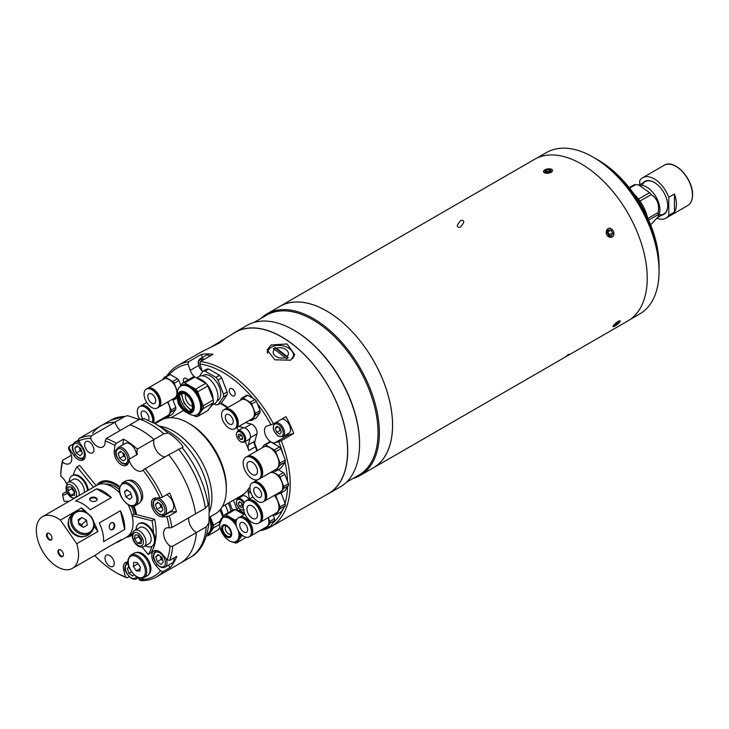 <?xml version="1.0" encoding="UTF-8"?>
<svg xmlns="http://www.w3.org/2000/svg" width="729" height="729" viewBox="0 0 729 729"><rect width="100%" height="100%" fill="white"/><g stroke="black" fill="none" stroke-linecap="round" stroke-linejoin="round"><path stroke-width="1.09" d="M638.513 199.081L649.657 192.647L638.577 184.902L641.994 185.366A18.662 10.771 60 0 1 659.9 209.934A18.662 10.771 60 0 1 659.025 214.873L658.36 216.504L658.178 214.599L648.682 220.085M629.182 187.645L634.184 184.756A21.925 12.657 60 0 1 635.743 184.61L629.592 188.164M638.577 184.902L635.743 184.61M649.657 192.647A21.925 12.657 60 0 1 651.225 194.588L639.98 201.076M658.178 214.599A21.925 12.657 60 0 0 658.205 213.579A21.925 12.657 60 0 0 658.178 212.522C659.554 204.457 657.23 198.479 651.225 194.588M633.975 194.042A29.853 17.241 60 0 1 647.516 217.479M658.178 212.522L647.944 218.436M650.651 224.833L658.36 216.504M674.443 212.112A23.328 13.468 -120 0 0 676.421 204.202A23.328 13.468 -120 0 0 674.443 194.014L674.443 212.112L668.766 215.383A23.328 13.468 -120 0 1 665.914 218.162A23.328 13.468 -120 0 1 657.194 218.399M661.713 215.201A19.036 10.99 -120 0 0 667.709 205.724A19.036 10.99 -120 0 0 654.259 182.414A19.036 10.99 -120 0 0 643.051 182.879M654.387 182.496A18.662 10.771 -120 0 0 642.14 185.385M659.08 214.736A18.662 10.771 -120 0 0 667.709 205.578M639.743 184.792L639.743 180.537A23.328 13.468 -120 0 1 642.595 177.758A23.328 13.468 -120 0 1 668.766 197.295L668.766 215.383M674.443 194.014L668.766 197.295M461.056 220.331C456.4 225.061 456.099 227.393 460.136 227.348C464.61 222.491 464.911 220.149 461.056 220.331M565.85 356.554L568.392 354.522C570.124 353.765 569.276 354.44 565.85 356.554L568.392 354.522C570.124 353.765 569.276 354.44 565.85 356.554M607.84 228.769C612.032 226.026 616.534 234.82 612.087 237.053C606.482 236.725 605.07 233.963 607.84 228.769M548.235 168.864L551.297 172.354L543.952 170.55M278.505 307.219A93.294 53.864 60 0 1 279.963 306.326A93.294 53.864 60 0 1 351.852 331.321A93.294 53.864 60 0 1 392.585 425.207A93.294 53.864 60 0 1 373.257 467.918A93.294 53.864 60 0 1 371.763 468.729M279.963 306.326L534.612 159.305A93.294 53.864 60 0 1 606.501 184.3A93.294 53.864 60 0 1 647.234 278.186A93.294 53.864 60 0 1 627.906 320.897L373.257 467.918M615.194 325.025A93.294 53.864 60 0 1 614.492 325.098M613.317 326.701L618.201 321.307L618.775 323.111M549.238 168.827A4.565 2.141 -8 0 0 545.966 169.347A4.565 2.141 -8 0 0 543.524 171.743A4.565 2.141 -8 0 0 546.823 173.247A4.565 2.141 -8 0 0 552.354 171.215A4.565 2.141 -8 0 0 549.548 168.846A4.565 2.141 -8 0 0 549.238 168.827M546.057 172.181L545.784 170.194L544.928 171.762L547.178 172.6L550.286 171.88L551.133 170.313L548.882 169.474L549.256 172.117M545.784 170.194L548.882 169.474M550.568 168.928A5.595 2.624 -8 0 0 549.967 168.864A5.595 2.624 -8 0 0 549.748 168.855M612.743 233.171L611.266 230.309L607.749 231.685L609.198 234.556L612.743 233.171L611.494 235.749L608.779 235.458L609.198 234.556M608.779 235.458L607.312 232.587L608.56 230.009L611.266 230.309M611.786 229.243A4.565 3.709 68.6 0 0 606.619 230.309A4.565 3.709 68.6 0 0 608.268 236.524A4.565 3.709 68.6 0 0 613.435 235.458A4.565 3.709 68.6 0 0 611.786 229.243M620.224 320.988A4.565 0.966 141.2 0 0 616.406 322.692A4.565 0.966 141.2 0 0 613.016 326.51A4.565 0.966 141.2 0 0 613.554 326.674A4.565 0.966 141.2 0 0 617.226 324.496A4.565 0.966 141.2 0 0 620.142 321.38A4.565 0.966 141.2 0 0 620.224 320.988M618.028 323.412L619.167 321.79L617.764 322.118L614.073 325.699L618.028 323.412L617.281 322.491M614.848 324.587L615.476 325.371A5.595 1.185 141.2 0 1 615.413 325.389M615.13 324.943A93.203 53.809 60 0 1 614.565 324.997M598.409 160.189L595.775 158.667A89.476 51.659 60 0 1 659.043 268.254L659.043 265.201A85.74 49.499 60 0 0 598.409 160.189L593.133 157.145A93.203 53.809 60 0 1 659.043 271.297A93.203 53.809 60 0 1 639.734 313.962L629.947 319.612M536.744 158.184L546.531 152.525A93.203 53.809 60 0 1 593.133 157.145L595.775 158.667A89.476 51.659 60 0 1 659.043 268.254L659.043 271.297M328.369 493.779L340.252 486.926A93.248 53.837 -120 0 0 359.561 444.234L359.561 443.478A92.319 53.299 -120 0 0 294.288 330.41A92.319 53.299 -120 0 0 294.279 330.41L293.623 330.027A93.248 53.837 -120 0 0 246.994 325.407L235.121 332.269A93.248 53.837 60 0 1 281.749 336.88A93.248 53.837 60 0 1 342.666 419.057A93.248 53.837 60 0 1 328.369 493.779A93.248 53.837 60 0 1 325.754 495.137M359.561 444.234A93.248 53.837 -120 0 0 293.623 330.027L294.288 330.41M346.357 482.316L358.914 475.071A92.319 53.299 -120 0 0 373.066 401.096A92.319 53.299 -120 0 0 312.759 319.739A92.319 53.299 -120 0 0 266.595 315.174L254.047 322.418M352.991 478.488A93.248 53.837 -120 0 0 360.044 475.499A93.248 53.837 -120 0 0 374.332 400.777A93.248 53.837 -120 0 0 313.415 318.6A93.248 53.837 -120 0 0 266.787 313.98A93.248 53.837 -120 0 0 260.681 318.591M266.787 313.98L279.982 306.362A93.248 53.837 60 0 1 326.61 310.982A93.248 53.837 60 0 1 387.527 393.159A93.248 53.837 60 0 1 373.23 467.881L360.044 475.499M232.642 333.864A93.248 53.837 60 0 1 235.121 332.269M271.097 344.963L267.096 349.956L274.888 359.816L290.589 360.19L294.698 354.576L287.035 343.96L271.097 344.963M283.071 454.285A91.243 52.679 -120 0 0 278.833 441.738L281.23 440.699A93.112 53.755 60 0 1 270.906 526.794L328.305 493.661A93.112 53.755 -120 0 0 342.575 419.047A93.112 53.755 -120 0 0 281.749 336.998A93.112 53.755 -120 0 0 235.194 332.388L210.034 347.687M253.163 398.444A91.243 52.679 -120 0 0 223.038 372.419A91.243 52.679 -120 0 0 199.773 363.999L200.493 361.529A93.112 53.755 60 0 1 224.35 370.132A93.112 53.755 60 0 1 273.475 423.895L267.188 425.955A9.331 5.385 -120 0 0 266.404 426.274A9.331 5.385 -120 0 0 264.973 433.755A9.331 5.385 -120 0 0 271.07 441.974A9.331 5.385 -120 0 0 274.942 442.758L278.833 441.738M281.23 440.699L293.76 433.463A93.112 53.755 -120 0 0 286.005 416.66L273.475 423.895M270.906 526.794A93.112 53.755 60 0 1 259.87 530.676M202.452 371.981A9.331 5.385 -120 0 0 201.96 370.204L199.773 363.999M286.433 434.648A9.331 5.385 -120 0 0 288.802 434.757L293.76 433.463M232.196 388.767A4.201 2.424 -120 0 0 230.1 388.557A4.201 2.424 -120 0 0 229.453 391.929A4.201 2.424 -120 0 0 232.196 395.628A4.201 2.424 -120 0 0 234.301 395.829A4.201 2.424 -120 0 0 234.938 392.466A4.201 2.424 -120 0 0 232.196 388.767M187.973 379.946A4.201 2.424 -120 0 0 186.369 378.488A4.201 2.424 -120 0 0 184.273 378.278A4.201 2.424 -120 0 0 183.872 382.315M294.042 356.627A13.997 9.359 9.5 0 0 293.486 354.731M166.941 375.79A93.112 53.755 60 0 1 177.794 365.521L201.486 351.852L219.766 342.812L224.496 339.149L221.142 340.498M268.199 350.494A13.997 9.359 9.5 0 0 267.142 351.952M200.493 361.529L213.023 354.294A93.112 53.755 -120 0 0 201.268 354.422L202.352 357.492M272.719 523.13A91.243 52.679 -120 0 0 283.071 508.878M285.066 503.22A91.243 52.679 -120 0 0 287.508 486.954M287.508 481.34A91.243 52.679 -120 0 0 285.066 462.259M271.079 424.934A91.243 52.679 -120 0 0 257.373 403.675M177.794 365.521A93.112 53.755 60 0 1 188.738 361.657L188.018 364.126L190.196 370.332A9.331 5.385 -120 0 0 194.78 376.984M188.018 364.126A91.243 52.679 -120 0 0 169.356 374.597M201.268 354.422L188.738 361.657M220.805 403.055A52.251 30.162 60 0 1 223.038 404.258A52.251 30.162 60 0 1 227.967 407.493A50.656 29.251 60 0 0 224.022 404.987A50.656 29.251 60 0 0 220.577 403.183M254.74 443.332A52.251 30.162 60 0 1 257.264 450.64M240.57 509.671A11.746 6.78 -120 0 0 239.814 509.999L238.82 510.582M244.844 513.872A12.867 7.427 -120 0 0 242.064 511.758A12.867 7.427 -120 0 0 237.034 510.61M238.401 507.694L236.551 510.327M226.309 525.983A4.666 2.697 -120 0 0 226.209 526.037A4.666 2.697 -120 0 0 225.489 529.773A4.666 2.697 -120 0 0 228.532 533.883A4.666 2.697 -120 0 0 230.865 534.12A4.666 2.697 -120 0 0 230.975 534.056M240.224 533.327A13.805 7.973 60 0 1 240.278 534.576A13.805 7.973 60 0 1 237.417 540.891L236.451 541.456A13.805 7.973 60 0 1 232.888 542.021M241.39 534.548A15.391 8.885 60 0 1 241.399 535.223A15.391 8.885 60 0 1 241.354 536.371L242.657 535.615M229.936 536.462A6.251 3.609 60 0 1 225.225 534.466A6.251 3.609 60 0 1 222.664 528.361A6.251 3.609 60 0 1 223.703 525.673M222.135 528.671A6.251 3.609 60 0 1 223.429 525.809A6.251 3.609 60 0 1 228.25 527.486A6.251 3.609 60 0 1 230.975 533.774A6.251 3.609 60 0 1 229.681 536.635A6.251 3.609 60 0 1 224.869 534.958A6.251 3.609 60 0 1 222.135 528.671M237.171 518.902L235.048 520.123L225.981 514.893L235.221 509.562L244.005 514.628M235.221 509.562A15.391 8.885 60 0 0 233.453 509.717L224.213 515.048A15.391 8.885 60 0 1 225.981 514.893M233.572 542.13L235.048 542.977A15.391 8.885 60 0 0 236.816 542.823L241.354 536.371M246.202 537.273L236.816 542.823M240.415 512.104A13.432 7.755 60 0 1 240.543 512.177A13.432 7.755 60 0 1 243.258 514.2M243.03 514.073A13.805 7.973 -120 0 0 240.278 512.022A13.805 7.973 -120 0 0 237.526 510.892M235.048 520.123A15.391 8.885 60 0 1 236.132 521.408M224.213 515.048L222.327 517.736M220.131 520.861L219.675 521.499A15.391 8.885 60 0 0 219.675 523.814M220.377 520.333A13.805 7.973 60 0 1 222.646 517.535L223.612 516.979A13.805 7.973 60 0 1 236.005 522.775M210.125 516.861A16.603 9.586 60 0 1 212.23 525.809A16.603 9.586 60 0 1 208.786 533.418L207.893 533.929A16.603 9.586 60 0 1 206.99 534.348L207.893 533.929A16.603 9.586 60 0 0 211.328 526.329A16.603 9.586 60 0 0 209.232 517.371M223.202 516.487A16.603 9.586 -120 0 0 220.696 509.033M220.75 508.951A16.229 9.377 60 0 1 223.238 516.433M220.03 527.231L218.208 529.828L208.047 535.697A18.471 10.662 60 0 1 206.526 535.897M208.047 535.697L213.488 527.96L219.675 524.379M219.675 521.554L213.488 525.126A18.471 10.662 60 0 1 213.488 527.96M213.488 525.126L210.253 516.788M220.003 509.881L222.792 517.071M227.986 512.87A15.664 9.04 -120 0 0 225.079 504.997M230.938 511.166A14.544 8.402 -120 0 0 228.141 503.22M233.398 500.194L236.98 509.717M232.578 510.218L229.544 502.418M178.851 387.956A16.603 9.586 60 0 1 180.965 385.851L181.858 385.331A16.603 9.586 60 0 1 194.661 389.778A16.603 9.586 60 0 1 201.906 406.49A16.603 9.586 60 0 1 198.47 414.09L197.568 414.61A16.603 9.586 60 0 1 194.689 415.384M213.105 399.374A16.603 9.586 -120 0 0 201.377 379.681A16.603 9.586 -120 0 0 196.812 378.105M201.514 379.754A16.229 9.377 60 0 1 201.641 379.827A16.229 9.377 60 0 1 213.123 399.401M177.338 394.088L177.156 393.614A18.471 10.662 60 0 1 177.101 392.175A18.471 10.662 60 0 1 177.156 390.79L174.222 383.235A12.311 7.108 -120 0 0 172.809 381.477L165.556 377.285A12.311 7.108 -120 0 0 164.143 377.412L162.467 379.791M190.788 410.846A9.987 5.759 60 0 1 186.77 410.454A9.987 5.759 60 0 1 179.143 397.925A9.987 5.759 60 0 1 179.17 397.278A9.987 5.759 60 0 1 180.838 393.605M192.474 406.527A9.987 5.759 60 0 1 190.406 411.101A9.987 5.759 60 0 1 182.715 408.422A9.987 5.759 60 0 1 178.359 398.38A9.987 5.759 60 0 1 180.418 393.806A9.987 5.759 60 0 1 188.118 396.485A9.987 5.759 60 0 1 192.474 406.527M188.656 411.056A15.118 8.73 60 0 1 179.589 395.346M203.172 408.632L213.333 402.772L207.883 410.509L197.723 416.377L203.172 408.632A18.471 10.662 60 0 0 203.172 405.807L197.723 391.783L207.883 385.914L213.333 399.939A18.471 10.662 60 0 1 213.333 402.772M213.333 399.939L203.172 405.807M195.609 389.14L184.719 382.862L194.88 376.993L205.769 383.281L195.609 389.14A18.471 10.662 60 0 1 197.723 391.783M205.769 383.281A18.471 10.662 60 0 1 207.883 385.914M194.88 376.993A18.471 10.662 60 0 0 192.757 377.185L182.605 383.044L180.345 386.261M178.013 389.568L177.156 390.79M210.116 407.347A16.603 9.586 -120 0 0 212.54 403.884M182.605 383.044A18.471 10.662 60 0 1 184.719 382.862M193.586 415.402L195.609 416.569A18.471 10.662 60 0 0 197.723 416.377M211.966 405.215L214.69 403.638A15.664 9.04 -120 0 0 217.087 391.09A15.664 9.04 -120 0 0 206.854 377.285A15.664 9.04 -120 0 0 199.026 376.51L196.538 377.95M217.032 400.996L217.752 400.576A14.544 8.402 -120 0 0 219.985 388.922A14.544 8.402 -120 0 0 210.481 376.109A14.544 8.402 -120 0 0 203.209 375.38L202.489 375.799M208.685 369.029L219.566 375.307L215.921 377.412L205.04 371.125L208.685 369.029A18.471 10.662 -120 0 0 206.562 369.211L202.917 371.316L199.418 376.31M205.04 371.125A18.471 10.662 -120 0 0 202.917 371.316M221.689 377.95L227.129 391.974L223.484 394.079L218.044 380.046L221.689 377.95A18.471 10.662 -120 0 0 219.566 375.307M218.044 380.046A18.471 10.662 -120 0 0 215.921 377.412M227.129 394.799L221.689 402.545L218.044 404.65L223.484 396.904L227.129 394.799A18.471 10.662 -120 0 0 227.129 391.974M223.484 396.904A18.471 10.662 -120 0 0 223.484 394.079M214.271 403.884L215.921 404.832A18.471 10.662 -120 0 0 218.044 404.65M185.722 394.489A7.463 4.31 -120 0 0 190.688 405.506A7.463 4.31 -120 0 0 192.465 406.171M292.584 358.659A13.058 8.739 9.5 0 0 287.755 347.596A13.058 8.739 9.5 0 0 271.47 347.159A13.058 8.739 9.5 0 0 267.607 353.383M276.537 348.234A31.848 18.389 -120 0 0 275.225 347.615A30.481 14.279 128 0 0 274.241 348.161A30.481 14.279 128 0 0 273.247 348.754A31.848 18.389 60 0 1 274.56 349.373A7.655 5.121 -170.5 0 0 275.38 356.016A7.655 5.121 -170.5 0 0 285.048 357.556A31.848 18.389 60 0 1 286.242 358.905A30.481 14.279 -52 0 1 287.235 358.303A30.481 14.279 -52 0 1 288.219 357.757A31.848 18.389 -120 0 0 287.026 356.417L276.537 348.234A7.655 5.121 -170.5 0 1 286.205 349.765A7.655 5.121 -170.5 0 1 287.026 356.417M285.048 357.556L274.56 349.373M273.53 348.881L275.17 347.933L287.946 357.912M253.2 482.434A10.917 6.306 60 0 1 253.482 482.252A10.917 6.306 60 0 1 261.893 485.177A10.917 6.306 60 0 1 266.659 496.157A10.917 6.306 60 0 1 264.399 501.151A10.917 6.306 60 0 1 264.098 501.306M270.304 472.629A10.917 6.306 60 0 1 278.442 476.347A10.917 6.306 60 0 1 282.77 486.854A10.917 6.306 60 0 1 280.51 491.856L264.399 501.151M278.296 469.686L283.399 472.629L278.678 475.354L272.136 471.572M278.05 493.278L278.678 493.633A12.311 7.108 -120 0 0 280.091 493.515L283.718 488.348A12.311 7.108 -120 0 0 283.718 486.462L280.091 477.112A12.311 7.108 -120 0 0 278.678 475.354M283.399 472.629A12.311 7.108 60 0 1 284.811 474.388L288.438 483.737A12.311 7.108 60 0 1 288.438 485.623L284.811 490.79L280.091 493.515M288.438 485.623L283.718 488.348M288.438 483.737L283.718 486.462M284.811 474.388L280.091 477.112M261.766 485.997A9.823 5.668 60 0 1 265.292 492.111M253.674 490.17A5.595 3.235 60 0 1 254.84 487.61A5.595 3.235 60 0 1 259.15 489.104A5.595 3.235 60 0 1 261.593 494.745A5.595 3.235 60 0 1 260.435 497.306A5.595 3.235 60 0 1 256.125 495.802A5.595 3.235 60 0 1 253.674 490.17M265.356 496.914A10.917 6.306 60 0 1 263.096 501.907A10.917 6.306 60 0 1 254.685 498.982A10.917 6.306 60 0 1 249.919 488.002A10.917 6.306 60 0 1 252.179 482.999A10.917 6.306 60 0 1 260.59 485.924A10.917 6.306 60 0 1 265.356 496.914M252.179 482.999L252.899 482.58A10.917 6.306 60 0 1 261.319 485.505A10.917 6.306 60 0 1 266.076 496.495A10.917 6.306 60 0 1 263.816 501.488L263.096 501.907M239.285 517.371A10.917 6.306 60 0 1 239.568 517.198A10.917 6.306 60 0 1 247.978 520.114A10.917 6.306 60 0 1 252.744 531.104A10.917 6.306 60 0 1 250.484 536.097A10.917 6.306 60 0 1 250.184 536.252M268.144 517.654A10.917 6.306 60 0 1 268.855 521.8A10.917 6.306 60 0 1 266.595 526.803L250.484 536.097M264.135 528.215L264.764 528.58A12.311 7.108 -120 0 0 266.176 528.452L269.803 523.294A12.311 7.108 -120 0 0 269.803 521.408L268.308 517.554M273.029 514.829L274.523 518.684A12.311 7.108 60 0 1 274.523 520.57L270.896 525.737L266.176 528.452M274.523 520.57L269.803 523.294M274.523 518.684L269.803 521.408M247.842 520.943A9.823 5.668 60 0 1 251.377 527.058M239.759 525.117A5.595 3.235 60 0 1 240.916 522.556A5.595 3.235 60 0 1 245.236 524.051A5.595 3.235 60 0 1 247.678 529.691A5.595 3.235 60 0 1 246.52 532.252A5.595 3.235 60 0 1 242.201 530.748A5.595 3.235 60 0 1 239.759 525.117M251.441 531.86A10.917 6.306 60 0 1 249.181 536.854A10.917 6.306 60 0 1 240.761 533.929A10.917 6.306 60 0 1 236.005 522.948A10.917 6.306 60 0 1 238.265 517.945A10.917 6.306 60 0 1 246.675 520.87A10.917 6.306 60 0 1 251.441 531.86M238.265 517.945L238.984 517.526A10.917 6.306 60 0 1 247.395 520.451A10.917 6.306 60 0 1 252.161 531.441A10.917 6.306 60 0 1 249.901 536.435L249.181 536.854M224.833 409.315A10.917 6.306 60 0 1 225.115 409.133A10.917 6.306 60 0 1 233.526 412.058A10.917 6.306 60 0 1 238.292 423.048A10.917 6.306 60 0 1 236.032 428.041A10.917 6.306 60 0 1 235.731 428.196M225.115 409.133L241.226 399.838A10.917 6.306 60 0 1 249.637 402.754A10.917 6.306 60 0 1 254.403 413.744A10.917 6.306 60 0 1 252.143 418.738L236.032 428.041M236.989 423.795A10.917 6.306 60 0 1 234.729 428.798A10.917 6.306 60 0 1 226.318 425.873A10.917 6.306 60 0 1 221.552 414.883A10.917 6.306 60 0 1 223.812 409.889A10.917 6.306 60 0 1 232.223 412.814A10.917 6.306 60 0 1 236.989 423.795M223.812 409.889L224.532 409.47A10.917 6.306 60 0 1 232.952 412.395A10.917 6.306 60 0 1 237.709 423.376A10.917 6.306 60 0 1 235.449 428.379L234.729 428.798M225.307 417.061A5.595 3.235 60 0 1 226.473 414.491A5.595 3.235 60 0 1 230.783 415.995A5.595 3.235 60 0 1 233.225 421.626A5.595 3.235 60 0 1 232.068 424.187A5.595 3.235 60 0 1 227.749 422.692A5.595 3.235 60 0 1 225.307 417.061M233.398 412.887A9.823 5.668 60 0 1 236.925 419.002M241.645 398.18L246.356 395.455A12.311 7.108 60 0 1 247.778 395.328L255.032 399.519L250.311 402.244L243.058 398.052A12.311 7.108 -120 0 0 241.645 398.18L239.969 400.558M247.778 395.328L243.058 398.052M255.032 399.519A12.311 7.108 60 0 1 256.444 401.278L260.071 410.627A12.311 7.108 60 0 1 260.071 412.514L256.444 417.671L251.724 420.396L255.35 415.238A12.311 7.108 -120 0 0 255.35 413.352L251.724 404.003A12.311 7.108 -120 0 0 250.311 402.244M260.071 412.514L255.35 415.238M260.071 410.627L255.35 413.352M256.444 401.278L251.724 404.003M249.683 420.159L250.311 420.524A12.311 7.108 -120 0 0 251.724 420.396M147.331 388.548A10.917 6.306 60 0 1 147.613 388.366A10.917 6.306 60 0 1 156.024 391.291A10.917 6.306 60 0 1 160.79 402.28A10.917 6.306 60 0 1 158.53 407.274A10.917 6.306 60 0 1 158.229 407.429M147.613 388.366L163.724 379.071A10.917 6.306 60 0 1 172.135 381.996A10.917 6.306 60 0 1 176.901 392.977A10.917 6.306 60 0 1 174.641 397.97L158.53 407.274M159.487 403.037A10.917 6.306 60 0 1 157.227 408.03A10.917 6.306 60 0 1 148.816 405.105A10.917 6.306 60 0 1 144.05 394.116A10.917 6.306 60 0 1 146.31 389.122A10.917 6.306 60 0 1 154.721 392.047A10.917 6.306 60 0 1 159.487 403.037M146.31 389.122L147.03 388.703A10.917 6.306 60 0 1 155.441 391.628A10.917 6.306 60 0 1 160.207 402.618A10.917 6.306 60 0 1 157.947 407.611L157.227 408.03M147.805 396.294A5.595 3.235 60 0 1 148.971 393.733A5.595 3.235 60 0 1 153.281 395.227A5.595 3.235 60 0 1 155.724 400.859A5.595 3.235 60 0 1 154.566 403.429A5.595 3.235 60 0 1 150.247 401.925A5.595 3.235 60 0 1 147.805 396.294M155.897 392.12A9.823 5.668 60 0 1 159.423 398.234M164.143 377.412L168.855 374.688A12.311 7.108 60 0 1 170.267 374.56L177.53 378.752L172.809 381.477M170.267 374.56L165.556 377.285M177.256 397.879L174.222 399.629L177.311 395.246M177.53 378.752A12.311 7.108 60 0 1 178.942 380.511L180.874 385.504M178.942 380.511L174.222 383.235M172.181 399.392L172.809 399.756A12.311 7.108 -120 0 0 174.222 399.629M167.515 417.106L168.754 417.817M162.33 419.558L161.574 419.12M161.282 419.284A10.917 6.306 60 0 1 162.102 419.667M246.94 456.618A12.785 7.381 60 0 1 247.249 456.427A12.785 7.381 60 0 1 257.1 459.853A12.785 7.381 60 0 1 262.677 472.711A12.785 7.381 60 0 1 260.034 478.561A12.785 7.381 60 0 1 259.706 478.734M247.249 456.427L263.506 447.041A12.785 7.381 60 0 1 273.357 450.467A12.785 7.381 60 0 1 278.934 463.325A12.785 7.381 60 0 1 276.291 469.175L260.034 478.561M273.439 470.825L274.286 471.308A14.462 8.347 -120 0 0 275.699 471.18L280.911 468.173L285.303 461.931A14.462 8.347 -120 0 0 285.303 460.045L280.911 448.727A14.462 8.347 -120 0 0 279.499 446.968L270.723 441.902A14.462 8.347 -120 0 0 269.302 442.029L264.089 445.036L262.121 447.834M270.723 441.902L265.511 444.909A14.462 8.347 -120 0 0 264.089 445.036M279.499 446.968L274.286 449.975L265.511 444.909M285.303 461.931L280.091 464.938A14.462 8.347 -120 0 0 280.091 463.052L275.699 451.743A14.462 8.347 -120 0 0 274.286 449.975M275.699 471.18L280.091 464.938M285.303 460.045L280.091 463.052M280.911 448.727L275.699 451.743M246.94 465.266A7.463 4.31 60 0 1 248.48 461.858A7.463 4.31 60 0 1 254.239 463.854A7.463 4.31 60 0 1 257.492 471.362A7.463 4.31 60 0 1 255.952 474.779A7.463 4.31 60 0 1 250.193 472.784A7.463 4.31 60 0 1 246.94 465.266M261.255 473.531A12.785 7.381 60 0 1 258.604 479.39A12.785 7.381 60 0 1 248.753 475.964A12.785 7.381 60 0 1 243.176 463.097A12.785 7.381 60 0 1 245.828 457.247A12.785 7.381 60 0 1 255.679 460.673A12.785 7.381 60 0 1 261.255 473.531M245.828 457.247L246.621 456.791A12.785 7.381 60 0 1 256.462 460.218A12.785 7.381 60 0 1 262.048 473.075A12.785 7.381 60 0 1 259.396 478.926L258.604 479.39M246.94 500.395A12.785 7.381 60 0 1 247.249 500.194A12.785 7.381 60 0 1 257.1 503.621A12.785 7.381 60 0 1 262.677 516.487A12.785 7.381 60 0 1 260.034 522.338A12.785 7.381 60 0 1 259.706 522.502M274.368 495.401A12.785 7.381 60 0 1 278.934 507.102A12.785 7.381 60 0 1 276.291 512.952L260.034 522.338M273.439 514.592L274.286 515.075A14.462 8.347 -120 0 0 275.699 514.956L280.911 511.94L285.303 505.698A14.462 8.347 -120 0 0 285.331 504.778A14.462 8.347 -120 0 0 285.303 503.812L280.091 506.819L275.699 495.51A14.462 8.347 -120 0 0 275.243 494.9M285.303 505.698L280.091 508.705A14.462 8.347 -120 0 0 280.118 507.785A14.462 8.347 -120 0 0 280.091 506.819M278.934 493.642L275.699 495.51M285.303 503.812L281.084 492.941M275.699 514.956L280.091 508.705M257.492 515.139A7.463 4.31 60 0 1 255.952 518.556A7.463 4.31 60 0 1 250.193 516.551A7.463 4.31 60 0 1 246.94 509.042A7.463 4.31 60 0 1 248.48 505.625A7.463 4.31 60 0 1 254.239 507.621A7.463 4.31 60 0 1 257.492 515.139M243.176 506.874A12.785 7.381 60 0 1 245.828 501.023A12.785 7.381 60 0 1 255.679 504.441A12.785 7.381 60 0 1 261.255 517.308A12.785 7.381 60 0 1 258.604 523.158A12.785 7.381 60 0 1 248.753 519.731A12.785 7.381 60 0 1 243.176 506.874M245.828 501.023L246.621 500.559A12.785 7.381 60 0 1 256.462 503.985A12.785 7.381 60 0 1 262.048 516.852A12.785 7.381 60 0 1 259.396 522.702L258.604 523.158M140.597 406.035A10.917 6.306 60 0 1 140.879 405.862A10.917 6.306 60 0 1 149.29 408.787A10.917 6.306 60 0 1 154.056 419.767A10.917 6.306 60 0 1 153.482 422.793M167.451 402.126A10.917 6.306 60 0 1 170.158 410.463A10.917 6.306 60 0 1 167.898 415.466L154.366 423.276M165.447 416.888L166.075 417.243A12.311 7.108 -120 0 0 167.488 417.116L171.115 411.958A12.311 7.108 -120 0 0 171.115 410.072L167.925 401.852M172.882 399.756L175.826 407.347A12.311 7.108 60 0 1 175.826 409.233L172.199 414.4L167.488 417.116M175.826 409.233L171.115 411.958M175.826 407.347L171.115 410.072M149.153 409.607A9.823 5.668 60 0 1 152.68 415.721M142.638 418.337A5.595 3.235 60 0 1 141.071 413.78A5.595 3.235 60 0 1 142.228 411.22A5.595 3.235 60 0 1 146.538 412.714A5.595 3.235 60 0 1 148.989 418.355A5.595 3.235 60 0 1 148.47 420.305M139.594 419.266A10.917 6.306 60 0 1 137.307 411.612A10.917 6.306 60 0 1 139.567 406.609A10.917 6.306 60 0 1 147.978 409.534A10.917 6.306 60 0 1 152.744 420.524A10.917 6.306 60 0 1 152.571 422.301M139.567 406.609L140.296 406.19A10.917 6.306 60 0 1 148.707 409.115A10.917 6.306 60 0 1 153.473 420.104A10.917 6.306 60 0 1 153.108 422.583M275.589 422.674A7.928 4.574 60 0 1 278.988 423.312A7.928 4.574 60 0 1 284.164 430.301A7.928 4.574 60 0 1 282.952 436.653L288.884 433.226A7.928 4.574 -120 0 0 290.106 426.866A7.928 4.574 -120 0 0 284.921 419.886A7.928 4.574 -120 0 0 281.531 419.248M275.261 428.397L276.792 426.219L279.854 427.987L281.385 431.933L279.854 434.11L276.792 432.343L275.261 428.397L277.913 426.866M278.934 427.458L280.091 430.438L276.792 432.343M280.091 430.438L281.011 430.976M210.171 355.943A7.928 4.574 -120 0 0 209.934 355.798A7.928 4.574 -120 0 0 205.97 355.406L200.028 358.832A7.928 4.574 60 0 1 203.992 359.224A7.928 4.574 60 0 1 204.229 359.37M257.082 450.75A50.939 29.415 -120 0 0 254.776 443.888M227.667 407.666A50.939 29.415 -120 0 0 223.429 404.95M255.442 446.777L248.844 450.586A9.331 5.385 60 0 1 248.361 444.909L250.284 437.719A6.534 3.773 60 0 0 244.634 427.923L251.232 424.114A6.534 3.773 60 0 1 256.881 433.91L254.959 441.1A9.331 5.385 -120 0 0 255.442 446.777A51.312 29.625 -120 0 1 256.763 450.932A51.312 29.625 -120 0 0 253.564 441.902M227.375 407.83A51.312 29.625 -120 0 0 220.094 403.465A51.312 29.625 -120 0 1 227.375 407.83M248.689 491.364A51.312 29.625 -120 0 0 250.165 490.398M168.144 433.09A76.572 44.205 60 0 0 155.04 423.658L168.982 431.714A56.844 32.823 -120 0 1 209.177 501.333L209.177 511.093C208.913 503.839 208.576 501.789 208.184 504.951L205.396 508.186L195.6 513.845A79.306 45.79 -120 0 0 168.691 454.741L182.095 447.652C186.433 448.672 173.529 435.195 168.144 433.09L163.843 433.801L154.047 439.459A79.306 45.79 -120 0 0 129.962 424.825L139.768 419.166L144.697 418.838M139.175 419.503L127.693 415.667L124.832 416.487L115.027 422.146A11.199 6.461 -120 0 0 120.267 430.42A11.199 6.461 60 0 1 115.027 422.146A79.306 45.79 -120 0 0 100.921 425.854A79.306 45.79 -120 0 0 92.556 433.363M208.467 503.675L208.184 504.951A76.572 44.205 60 0 0 182.095 447.652L182.286 447.597M188.073 422.929L190.05 424.068A51.312 29.625 -120 0 1 226.336 486.917L226.336 489.195A54.11 31.238 -120 0 0 188.073 422.929A54.11 31.238 -120 0 0 161.009 420.241L155.067 423.677M248.844 450.586A51.312 29.625 -120 0 0 245.154 441.692M238.62 430.383A51.312 29.625 -120 0 0 236.688 427.659M251.232 424.114L245.5 422.574M244.634 427.923L238.902 426.383M241.964 503.73L241.445 503.265M249.482 498.909L248.361 493.415A9.331 5.385 60 0 1 248.844 488.293L249.919 487.665M222.318 506.591L242.092 495.173A51.312 29.625 -120 0 0 248.844 488.293M236.041 498.663A9.331 5.385 60 0 1 237.043 499.383M209.077 517.462L215.128 513.972A54.11 31.238 -120 0 0 226.336 489.195M208.977 522.757L208.959 523.076C206.644 540.8 200.329 552.29 190.023 557.548L180.218 563.207A79.306 45.79 -120 0 0 196.42 532.534L206.225 526.867L208.977 522.757L209.177 511.093M188.711 517.818A11.199 6.461 -120 0 0 196.42 532.534A11.199 6.461 60 0 1 188.711 517.827A11.199 6.461 60 0 1 188.711 517.818M137.417 449.055A79.306 45.79 -120 0 0 123.52 439.131L116.394 443.25L114.909 445.446A77.438 44.706 -120 0 0 105.122 440.936L106.215 438.539L129.962 424.825A79.306 45.79 -120 0 1 154.047 439.459A11.199 6.461 -120 0 0 156.389 450.531A11.199 6.461 -120 0 0 165.055 456.846A11.199 6.461 60 0 1 156.981 451.415A11.199 6.461 60 0 1 153.719 440.972A11.199 6.461 60 0 1 154.047 439.459L137.417 449.055A11.199 6.461 -120 0 0 137.098 450.568A11.199 6.461 -120 0 0 137.362 454.449L128.915 459.325A11.199 6.461 -120 0 0 142.1 470.797A11.199 6.461 -120 0 0 142.939 470.132L168.691 454.741A79.306 45.79 -120 0 1 195.6 513.845L171.844 527.55L169.237 527.878A77.438 44.706 -120 0 0 166.832 516.615L169.319 515.813A79.306 45.79 60 0 1 171.844 527.55M169.237 527.878A11.199 6.461 -120 0 0 165.902 528.252A11.199 6.461 -120 0 0 163.642 532.298A11.199 6.461 -120 0 0 170.039 546.094L172.673 546.24L196.42 532.534A79.306 45.79 -120 0 1 180.218 563.207L156.471 576.921A79.306 45.79 60 0 1 140.907 580.621L139.175 579.683L138.729 577.869M172.673 546.24A79.306 45.79 60 0 1 172.481 548.272A79.306 45.79 60 0 1 169.657 560.437L167.151 559.808A77.438 44.706 -120 0 0 169.848 548.09A77.438 44.706 -120 0 0 170.039 546.094M167.151 559.808L162.348 554.213A10.261 5.923 -120 0 0 153.928 550.896A10.261 5.923 -120 0 0 151.851 554.596A10.261 5.923 -120 0 0 155.76 565.339L160.562 570.944L163.068 571.563A79.306 45.79 60 0 1 156.471 576.921M127.994 562.086A10.261 5.923 -120 0 0 125.479 562.524A10.261 5.923 -120 0 0 123.401 566.233A10.261 5.923 -120 0 0 123.702 570.014L125.37 576.894L127.101 577.833A79.306 45.79 60 0 1 116.822 572.994L115.501 572.229A77.438 44.706 -120 0 0 125.37 576.894M169.638 511.867A10.261 5.923 -120 0 0 170.513 511.913L176.445 511.694A79.306 45.79 -120 0 0 169.629 492.968L162.512 497.078L160.016 497.889L155.259 498.062A10.261 5.923 -120 0 0 153.527 498.536A10.261 5.923 -120 0 0 151.459 502.245A10.261 5.923 -120 0 0 154.548 511.958A10.261 5.923 -120 0 0 162.066 516.788L166.832 516.615M96.529 485.487A30.937 17.861 60 0 1 107.692 480.903A30.937 17.861 60 0 1 119.702 486.644M133.954 506.108A30.937 17.861 60 0 1 136.624 514.656M108.503 481.04A29.853 17.241 -120 0 0 101.121 482.88M114.216 564.109A6.534 3.773 -120 0 0 111.655 557.184A6.534 3.773 -120 0 0 106.361 555.161A6.534 3.773 -120 0 0 105.049 557.512A6.534 3.773 -120 0 0 107.61 564.437A6.534 3.773 -120 0 0 112.895 566.469A6.534 3.773 -120 0 0 114.216 564.109M93.859 450.522A6.534 3.773 -120 0 0 91.298 443.596A6.534 3.773 -120 0 0 86.004 441.564A6.534 3.773 -120 0 0 84.692 443.925A6.534 3.773 -120 0 0 87.243 450.85A6.534 3.773 -120 0 0 92.537 452.882A6.534 3.773 -120 0 0 93.859 450.522M62.594 462.177A77.438 44.706 -120 0 0 60.753 476.21L60.753 474.634A79.306 45.79 60 0 1 61.163 468.218A79.306 45.79 60 0 1 62.63 460.3L62.594 462.177A11.199 6.461 -120 0 0 69.483 463.598A11.199 6.461 -120 0 0 68.599 449.292L68.799 447.077A79.306 45.79 60 0 1 69.574 446.093L69.273 448.435L73.811 455.452A10.261 5.923 -120 0 0 83.188 459.99A10.261 5.923 -120 0 0 82.714 447.378L78.586 440.99L78.887 438.658A79.306 45.79 60 0 1 91.28 435.851L90.578 438.32A77.438 44.706 -120 0 0 78.586 440.99M71.369 455.261L62.63 460.3M130.737 533.008L132.268 534.895A30.937 17.861 60 0 1 126.381 537.2M130.938 534.521A29.853 17.241 -120 0 0 131.667 534.147L130.163 535.013A29.853 17.241 60 0 1 128.422 535.806M78.887 438.658L86.013 434.539A79.306 45.79 -120 0 0 84.291 435.45A79.306 45.79 -120 0 0 82.641 436.489M78.75 439.705A79.306 45.79 -120 0 0 78.258 440.207M75.196 454.65L73.811 455.452M73.046 444.089L69.574 446.093M69.273 448.435A77.438 44.706 -120 0 0 68.599 449.292M124.832 416.487A79.306 45.79 -120 0 0 110.717 420.196L100.921 425.854A79.306 45.79 -120 0 1 115.027 422.146L91.28 435.851M123.52 439.131L122.873 444.827M114.909 445.446L114.253 451.242A10.261 5.923 -120 0 0 118.28 462.113A10.261 5.923 -120 0 0 126.591 465.302A10.261 5.923 -120 0 0 128.659 461.594L128.915 459.325M106.215 438.539A79.306 45.79 60 0 1 116.394 443.25M90.578 438.32A11.199 6.461 -120 0 0 102.844 446.941A11.199 6.461 -120 0 0 105.122 440.936M176.445 511.694L169.319 515.813M160.016 497.889A77.438 44.706 -120 0 0 142.939 470.132M144.934 468.455A79.306 45.79 60 0 1 162.512 497.078M69.273 501.224A10.261 5.923 -120 0 0 68.927 501.224L64.17 501.397A77.438 44.706 -120 0 1 62.63 494.927A11.199 6.461 -120 0 0 65.437 494.462A11.199 6.461 -120 0 0 66.922 492.941M94.706 555.489A77.438 44.706 -120 0 0 115.501 572.229M129.188 576.63L127.101 577.833M139.175 579.683A77.438 44.706 -120 0 0 160.562 570.944M168.29 565.221L170.194 567.444L163.068 571.563M170.194 567.444A79.306 45.79 -120 0 0 176.782 556.318L169.657 560.437M66.357 491.72L62.676 493.852L62.63 494.927M66.521 483.701A11.199 6.461 -120 0 0 60.753 476.21M156.288 498.025L155.313 498.581A9.331 5.385 60 0 1 160.79 499.565A9.331 5.385 60 0 1 166.221 507.785A9.331 5.385 60 0 1 164.645 514.747L171.771 510.628A9.331 5.385 -120 0 0 173.347 503.675A9.331 5.385 -120 0 0 167.907 495.456A9.331 5.385 -120 0 0 166.649 494.69M155.395 504.395L156.89 509.316L160.681 512.05L162.986 509.853L161.492 504.924L157.701 502.19L155.395 504.395L158.366 502.673M159.851 503.739L160.845 507.029L156.89 509.316M160.845 507.029L162.494 508.213A4.684 2.706 -120 0 1 159.915 503.785M166.139 558.624A9.331 5.385 60 0 1 165.046 567.098L172.162 562.988A9.331 5.385 -120 0 0 174.058 557.885M155.787 556.746L157.282 561.676L161.082 564.401L163.378 562.205L161.884 557.275L158.093 554.55L155.787 556.746L158.758 555.033M160.243 556.099L161.246 559.389L157.282 561.676M161.246 559.389L162.886 560.565A4.684 2.706 -120 0 1 160.307 556.145M129.179 567.317L127.338 568.374L128.833 573.304L132.632 576.038L133.999 574.725M131.521 571.755L128.833 573.304M127.338 568.374L128.987 566.807M74.786 448.071L76.281 452.991L80.072 455.725L82.377 453.529L80.883 448.599L77.083 445.866L74.786 448.071L77.757 446.348M79.242 447.415L80.236 450.713L76.281 452.991M80.236 450.713L81.876 451.889A4.684 2.706 -120 0 1 79.306 447.46M136.487 454.951A9.331 5.385 -120 0 0 130.71 444.444A9.331 5.385 -120 0 0 125.233 443.46L118.116 447.579A9.331 5.385 60 0 1 123.584 448.563A9.331 5.385 60 0 1 129.361 459.06M118.189 453.383L119.684 458.313L123.483 461.038L125.78 458.842L124.285 453.912L120.495 451.187L118.189 453.383L121.16 451.67M122.645 452.736L123.638 456.026L119.684 458.313M123.638 456.026L125.288 457.211M122.709 452.782A4.684 2.706 -120 0 0 125.279 457.192M140.697 501.37A12.129 6.998 -120 0 0 142.674 497.306A12.129 6.998 -120 0 0 138.228 484.821A12.129 6.998 -120 0 0 128.614 480.429M149.008 574.042A12.502 7.217 -120 0 0 150.292 564.556A12.502 7.217 -120 0 0 143.185 554.177A12.502 7.217 -120 0 0 136.587 552.518M135.412 505.543L138.71 503.639A13.058 7.545 -120 0 0 141.344 498.918A13.058 7.545 -120 0 0 136.232 485.077A13.058 7.545 -120 0 0 125.652 481.012L122.354 482.917L119.447 488.002C117.661 497.506 130.874 510.008 135.412 505.543A13.058 7.545 -120 0 0 138.045 500.823A13.058 7.545 -120 0 0 132.933 486.981A13.058 7.545 -120 0 0 122.354 482.917M132.004 497.333L130.518 492.421L126.737 489.706L124.44 491.893L125.935 496.804L129.707 499.52L132.004 497.333M130.965 493.897L125.935 496.804M127.402 490.189L124.44 491.893M144.014 577.66L147.313 575.755A13.058 7.545 -120 0 0 149.518 566.014A13.058 7.545 -120 0 0 141.909 554.514A13.058 7.545 -120 0 0 134.254 553.138L130.956 555.042C123.812 562.105 130.373 571.217 135.895 576.329C139.922 578.571 142.629 579.008 144.014 577.66A13.058 7.545 -120 0 0 146.219 567.918A13.058 7.545 -120 0 0 138.61 556.418A13.058 7.545 -120 0 0 130.956 555.042M136.359 570.825L139.868 571.135L140.333 567.034L137.289 562.633L133.781 562.323L133.316 566.424L136.359 570.825L140.15 568.638M138.027 563.708L133.316 566.424M250.439 436.425A6.534 3.773 -120 0 0 247.596 429.855A6.534 3.773 -120 0 0 242.557 428.105L237.809 430.848A6.534 3.773 60 0 1 242.839 432.598A6.534 3.773 60 0 1 245.691 439.168A6.534 3.773 60 0 1 244.343 442.157L249.09 439.414A6.534 3.773 -120 0 0 250.439 436.425M242.538 438.311L240.552 439.469L242.538 439.286L242.538 436.635L240.552 434.156L238.556 434.329L238.556 436.99L241.19 434.958M240.552 439.469L238.556 436.99M242.538 437.136L241.19 435.468M248.817 499.292A6.534 3.773 -120 0 0 245.828 496.303A6.534 3.773 -120 0 0 242.557 495.975L237.809 498.718A6.534 3.773 60 0 1 241.071 499.046A6.534 3.773 60 0 1 244.315 502.454M241.263 502.791L242.037 504.796L239.394 506.318L241.7 507.648L242.848 506.008L241.7 503.046L239.394 501.716L238.246 503.356L240.242 502.199M239.394 506.318L238.246 503.356M47.048 533.437A3.918 2.26 -120 0 0 47.44 538.002A3.918 2.26 -120 0 0 51.221 540.034A3.918 2.26 -120 0 0 51.477 539.843A3.918 2.26 -120 0 0 51.076 535.268A3.918 2.26 -120 0 0 47.303 533.245A3.918 2.26 -120 0 0 47.048 533.437M47.658 533.099A3.918 2.26 -120 0 0 47.959 537.391A3.918 2.26 -120 0 0 51.522 539.788M58.457 549.948A3.918 2.26 -120 0 0 58.849 554.514A3.918 2.26 -120 0 0 62.63 556.546A3.918 2.26 -120 0 0 62.876 556.355A3.918 2.26 -120 0 0 62.484 551.78A3.918 2.26 -120 0 0 58.712 549.757A3.918 2.26 -120 0 0 58.457 549.948M59.067 549.611A3.918 2.26 -120 0 0 59.368 553.903A3.918 2.26 -120 0 0 62.931 556.3M99.29 522.939L120.403 510.756A29.853 17.241 60 0 1 124.695 529.464L103.591 541.647A29.853 17.241 -120 0 0 99.29 522.939M75.515 501.014L96.629 488.822A29.853 17.241 60 0 1 111.318 497.597L90.205 509.79A29.853 17.241 -120 0 0 75.515 501.014M76.727 543.725A29.853 17.241 60 0 1 74.303 566.925A29.853 17.241 60 0 1 72.371 568.383A29.853 17.241 60 0 1 43.594 552.928A29.853 17.241 60 0 1 40.587 518.119A29.853 17.241 60 0 1 42.519 516.67A29.853 17.241 60 0 1 60.398 520.096L76.727 543.725L97.832 531.532A29.853 17.241 -120 0 0 93.913 522.483M72.371 568.383L97.44 553.903A29.853 17.241 -120 0 0 99.372 552.454A29.853 17.241 -120 0 0 99.882 551.935L120.996 539.742A29.853 17.241 60 0 1 120.485 540.262A29.853 17.241 60 0 1 118.554 541.72A29.853 17.241 60 0 1 115.619 542.85M42.519 516.67L97.012 485.204A29.853 17.241 60 0 1 119.884 493.068M128.131 504.778A29.853 17.241 60 0 1 128.796 535.469A29.853 17.241 60 0 1 126.864 536.918L118.554 541.72M87.006 512.87A29.853 17.241 -120 0 0 81.511 507.903L60.398 520.096M96.055 500.878A3.736 2.196 0.9 0 0 97.148 499.365A3.736 2.196 0.9 0 0 94.861 497.296A3.736 2.196 0.9 0 0 90.779 497.725A3.736 2.196 0.9 0 0 89.685 499.247A3.736 2.196 0.9 0 0 91.972 501.315A3.736 2.196 0.9 0 0 96.055 500.878M97.085 499.739A3.736 2.196 0.9 0 0 94.542 497.98A3.736 2.196 0.9 0 0 90.77 498.481A3.736 2.196 0.9 0 0 89.731 499.629M112.767 529.564A3.736 2.688 102.6 0 0 114.745 525.709A3.736 2.688 102.6 0 0 112.813 522.556A3.736 2.688 102.6 0 0 111.227 522.839A3.736 2.688 102.6 0 0 109.25 526.693A3.736 2.688 102.6 0 0 111.182 529.846A3.736 2.688 102.6 0 0 112.767 529.564M110.872 529.746A3.736 2.688 102.6 0 0 112.138 529.418A3.736 2.688 102.6 0 0 114.107 525.791A3.736 2.688 102.6 0 0 112.494 522.511M81.511 507.903L83.944 511.43M94.15 526.201L97.832 531.532M120.403 510.756L124.695 529.464M96.629 488.822L111.318 497.597M105.331 484.092A27.52 15.892 60 0 1 119.374 489.587M131.466 506.117A27.52 15.892 60 0 1 133.99 513.981L154.648 519.294A57.846 33.397 60 0 1 150.839 552.965L148.197 554.496L142.237 547.16M98.752 484.411A29.853 17.241 60 0 1 100.31 483.3A29.853 17.241 60 0 1 119.483 487.728M132.997 506.227A29.853 17.241 60 0 1 135.576 514.392M131.566 534.029A29.853 17.241 60 0 1 130.163 535.013M73.274 513.334L71.287 515.23A13.058 10.561 46.3 0 0 71.068 530.01A13.058 10.561 46.3 0 0 89.33 534.12L91.316 532.225C95.034 527.987 95.144 523.012 91.635 517.298C85.694 510.346 79.57 509.024 73.274 513.334A13.058 10.561 46.3 0 0 73.055 528.115A13.058 10.561 46.3 0 0 91.316 532.225M81.985 526.456L81.739 524.752L78.632 522.893M86.496 520.205L81.958 517.49L78.149 519.686L78.878 524.598L83.425 527.313L87.234 525.117L86.496 520.205L81.739 524.752M78.34 520.943L81.958 517.49M68.635 520.397A12.129 9.805 46.3 0 0 72.025 532.589A12.129 9.805 46.3 0 0 84.045 536.535M154.648 519.294L152.015 520.816A57.846 33.397 60 0 1 153.482 532.771M151.933 546.349A57.846 33.397 60 0 1 148.197 554.496M132.149 515.713L152.015 520.816M133.99 513.981L132.013 515.121M96.164 485.696L79.634 465.348L77.001 466.87L93.531 487.218M73.246 475.08A57.846 33.397 60 0 1 77.001 466.87M134.127 530.876A9.331 5.385 60 0 1 134.728 530.43L139.904 527.441A9.331 5.385 60 0 1 148.898 532.27A9.331 5.385 60 0 1 149.837 543.141A9.331 5.385 60 0 1 149.235 543.597L144.06 546.586A9.331 5.385 60 0 0 144.661 546.13A9.331 5.385 60 0 0 143.722 535.259A9.331 5.385 60 0 0 134.728 530.43L133.89 531.058C129.197 535.505 135.603 549.784 144.06 546.586M136.059 529.655A13.058 7.545 60 0 1 137.918 524.424A13.058 7.545 60 0 1 138.765 523.786A13.058 7.545 60 0 1 151.359 530.548A13.058 7.545 60 0 1 152.671 545.775A13.058 7.545 60 0 1 151.823 546.413A13.058 7.545 60 0 1 145.39 545.821M138.765 523.786L139.458 523.386A13.058 7.545 60 0 1 152.051 530.147A13.058 7.545 60 0 1 153.372 545.374A13.058 7.545 60 0 1 152.525 546.012L151.823 546.413M135.029 534.867L134.573 538.959L137.608 543.36L141.116 543.67L141.581 539.569L138.537 535.168L135.029 534.867M138.674 535.368L138.528 536.672L134.573 538.959M141.399 541.173L137.608 543.36M138.528 536.672L141.435 540.882M69.273 481.623A13.058 7.545 60 0 1 71.132 476.392A13.058 7.545 60 0 1 71.98 475.755A13.058 7.545 60 0 1 81.347 478.561A13.058 7.545 60 0 1 87.626 490.626M71.98 475.755L72.672 475.354A13.058 7.545 60 0 1 82.04 478.16A13.058 7.545 60 0 1 88.318 490.225M67.341 482.853A9.331 5.385 60 0 1 67.943 482.398L73.119 479.409A9.331 5.385 60 0 1 80.828 482.489A9.331 5.385 60 0 1 84.282 492.558M74.331 495.638L74.795 491.546L71.752 487.136L68.244 486.835L67.779 490.927L70.822 495.337L74.331 495.638M74.613 493.15L70.822 495.337M71.889 487.336L71.743 488.649L74.64 492.85M71.743 488.649L67.779 490.927M691.411 200.994A23.137 13.359 -120 0 0 692.541 194.752A23.137 13.359 -120 0 0 670.197 164.262M664.283 165.237C673.961 158.485 693.279 178.951 692.55 194.807C692.495 200.028 690.846 203.637 687.611 205.633A23.328 13.468 -120 0 0 692.441 194.953A23.328 13.468 -120 0 0 682.262 171.479A23.328 13.468 -120 0 0 664.283 165.237L642.595 177.758M288.802 434.757L274.942 442.758M198.534 365.53L190.196 370.332M231.649 534.056A7.08 4.082 60 0 1 226.646 536.945A7.08 4.082 60 0 1 221.643 528.279A7.08 4.082 60 0 1 226.646 525.39A7.08 4.082 60 0 1 231.649 534.056M236.488 526.338A13.623 7.864 -120 0 0 225.872 517.253A13.623 7.864 -120 0 0 219.684 524.069A13.623 7.864 -120 0 0 229.316 540.745A13.623 7.864 -120 0 0 238.948 535.186A13.623 7.864 -120 0 0 238.201 530.439M238.875 531.541A13.805 7.973 60 0 1 239.312 535.132A13.805 7.973 60 0 1 236.451 541.456C230.674 545.483 219.256 533.409 219.675 524.014L222.646 517.535A13.805 7.973 60 0 1 236.205 525.09M221.88 528.525A6.607 3.818 -120 0 0 226.555 536.617A6.607 3.818 -120 0 0 231.23 533.92A6.607 3.818 -120 0 0 226.555 525.828A6.607 3.818 -120 0 0 221.88 528.525M207.027 534.22A16.448 9.495 -120 0 0 210.945 526.429A16.448 9.495 -120 0 0 209.068 518.027M177.247 397.369A12.001 6.925 60 0 1 177.256 397.041A12.001 6.925 60 0 1 185.877 392.557A12.001 6.925 60 0 1 194.224 407.165A12.001 6.925 60 0 1 186.023 412.231A12.001 6.925 60 0 1 177.247 397.369M200.63 407.101A16.448 9.495 -120 0 0 189.194 387.072A16.448 9.495 -120 0 0 177.366 393.223L177.247 397.387C177.758 403.811 180.683 408.759 186.023 412.231L189.385 414.036A16.448 9.495 -120 0 0 200.63 407.101M177.366 393.223C177.502 389.705 178.705 387.245 180.965 385.851A16.603 9.586 60 0 1 193.759 390.297A16.603 9.586 60 0 1 201.013 407.01A16.603 9.586 60 0 1 197.568 414.61C195.235 415.876 192.502 415.685 189.385 414.036M193.139 406.919A10.926 6.306 -120 0 0 185.412 393.532A10.926 6.306 -120 0 0 177.685 397.998A10.926 6.306 -120 0 0 185.412 411.375A10.926 6.306 -120 0 0 193.139 406.919M182.031 393.35A12.311 7.108 -120 0 0 190.688 409.461A12.311 7.108 -120 0 0 191.609 409.935M278.323 435.878A6.998 4.037 -120 0 0 283.271 433.026A6.998 4.037 -120 0 0 278.323 424.451A6.998 4.037 -120 0 0 273.375 427.312A6.998 4.037 -120 0 0 278.323 435.878M202.899 360.135A6.998 4.037 -120 0 0 198.397 362.832A6.998 4.037 -120 0 0 202.206 370.997M257.018 450.786A51.312 29.625 -120 0 0 254.813 444.207M227.639 407.675A51.312 29.625 -120 0 0 220.358 403.31M159.451 426.21A54.11 31.238 60 0 1 211.911 497.524A54.11 31.238 60 0 1 209.177 512.359M248.361 444.909L254.959 441.1M250.284 437.719L256.881 433.91M250.612 492.111L248.361 493.415M205.396 508.186A79.306 45.79 -120 0 0 178.487 449.082M163.843 433.801A79.306 45.79 -120 0 0 139.768 419.166M190.023 557.548A79.306 45.79 -120 0 0 206.225 526.867M157.182 564.528L155.76 565.339M125.178 569.167L123.702 570.014M170.513 511.913L162.066 516.788M116.166 450.139L114.253 451.242M159.897 500.878A8.21 4.739 -120 0 0 153.427 502.974A8.21 4.739 -120 0 0 158.485 513.362A8.21 4.739 -120 0 0 164.954 511.266A8.21 4.739 -120 0 0 159.897 500.878M156.525 550.468L155.714 550.942A9.331 5.385 60 0 1 156.908 550.532M160.289 553.229A8.21 4.739 -120 0 0 153.819 555.334A8.21 4.739 -120 0 0 158.876 565.722A8.21 4.739 -120 0 0 165.346 563.617A8.21 4.739 -120 0 0 160.289 553.229M127.994 562.141L127.265 562.569A9.331 5.385 60 0 1 128.003 562.259M128.158 563.635A8.21 4.739 -120 0 0 125.452 569.212A8.21 4.739 -120 0 0 130.427 577.35A8.21 4.739 -120 0 0 136.505 576.748M137.817 577.477A9.331 5.385 60 0 1 136.587 578.726L138.346 577.714M78.723 439.942L74.704 442.257A9.331 5.385 60 0 1 79.935 443.077M79.288 444.553A8.21 4.739 -120 0 0 72.818 446.649A8.21 4.739 -120 0 0 77.875 457.037A8.21 4.739 -120 0 0 84.345 454.942A8.21 4.739 -120 0 0 79.288 444.553M84.983 457.584A9.331 5.385 60 0 1 84.035 458.423L84.856 457.949M122.691 449.866A8.21 4.739 -120 0 0 116.221 451.971A8.21 4.739 -120 0 0 121.278 462.359A8.21 4.739 -120 0 0 127.748 460.254A8.21 4.739 -120 0 0 122.691 449.866M128.386 462.897A9.331 5.385 60 0 1 127.438 463.735L128.258 463.261M136.733 500.732A12.129 6.998 -120 0 0 129.27 485.386A12.129 6.998 -120 0 0 119.711 488.494A12.129 6.998 -120 0 0 127.174 503.839A12.129 6.998 -120 0 0 136.733 500.732M135.776 575.956A12.129 6.998 -120 0 0 145.335 572.848A12.129 6.998 -120 0 0 137.872 557.503A12.129 6.998 -120 0 0 128.313 560.61A12.129 6.998 -120 0 0 135.776 575.956M244.634 439.168A5.786 3.335 -120 0 0 240.552 432.087A5.786 3.335 -120 0 0 236.46 434.448A5.786 3.335 -120 0 0 240.552 441.537A5.786 3.335 -120 0 0 244.634 439.168M177.685 400.777A5.786 3.335 -120 0 0 179.762 405.825M243.741 503.575A5.786 3.335 -120 0 0 240.552 499.957A5.786 3.335 -120 0 0 236.46 502.317A5.786 3.335 -120 0 0 240.552 509.407A5.786 3.335 -120 0 0 243.468 509.671M91.271 517.444A12.129 9.805 46.3 0 0 75.843 512.487A12.129 9.805 46.3 0 0 74.112 527.349A12.129 9.805 46.3 0 0 89.539 532.316A12.129 9.805 46.3 0 0 91.271 517.444M133.863 533.163A7.463 4.31 60 0 1 141.253 536.234A7.463 4.31 60 0 1 142.292 545.365A7.463 4.31 60 0 1 134.901 542.303A7.463 4.31 60 0 1 133.863 533.163M75.497 497.342A7.463 4.31 60 0 1 68.107 494.271A7.463 4.31 60 0 1 67.068 485.14A7.463 4.31 60 0 1 74.458 488.202A7.463 4.31 60 0 1 75.497 497.342M73.292 498.9L66.394 491.811L67.104 483.026L67.943 482.398A9.331 5.385 60 0 1 75.652 485.478A9.331 5.385 60 0 1 79.106 495.547M639.36 185.011L645.192 181.649M657.886 217.406L663.846 213.962M687.611 205.633L665.914 218.162M235.522 520.661L236.488 520.096M191.089 410.573L184.118 403.201L181.22 393.478M253.482 482.252L257.838 479.737M239.568 517.198L244.944 514.091M247.249 500.194L252.981 496.886M140.879 405.862L146.757 402.463M282.952 436.653L278.514 436.307C273.011 431.623 271.853 427.167 275.024 422.92M200.028 358.832L198.543 360.563L198.124 363.224L199.673 368.163L202.307 371.362M220.459 403.255L227.758 407.611M254.758 443.633L257.155 450.704M183.535 410.473L171.005 417.708M155.04 423.658L144.105 418.564M127.693 415.667L110.717 420.196M100.921 425.854L84.291 435.45M155.313 498.581C149.864 504.413 154.94 510.063 158.621 513.817C161.337 515.43 163.342 515.74 164.645 514.747M155.714 550.942C150.256 556.765 155.332 562.423 159.013 566.169C161.729 567.782 163.743 568.091 165.046 567.098M127.265 562.569C121.807 568.401 126.882 574.051 130.564 577.805C133.279 579.418 135.284 579.728 136.587 578.726M74.704 442.257C69.255 448.089 74.331 453.739 78.012 457.493C80.728 459.106 82.732 459.416 84.035 458.423M118.116 447.579C112.658 453.402 117.733 459.06 121.415 462.815C124.13 464.419 126.135 464.728 127.438 463.735M237.809 430.848L236.242 434.147C237.818 440.352 240.524 443.022 244.343 442.157M177.475 399.793L180.209 406.563M244.343 510.036L240.698 509.744C236.15 505.817 235.194 502.144 237.809 498.718M100.31 483.3L101.896 482.388"/></g></svg>
